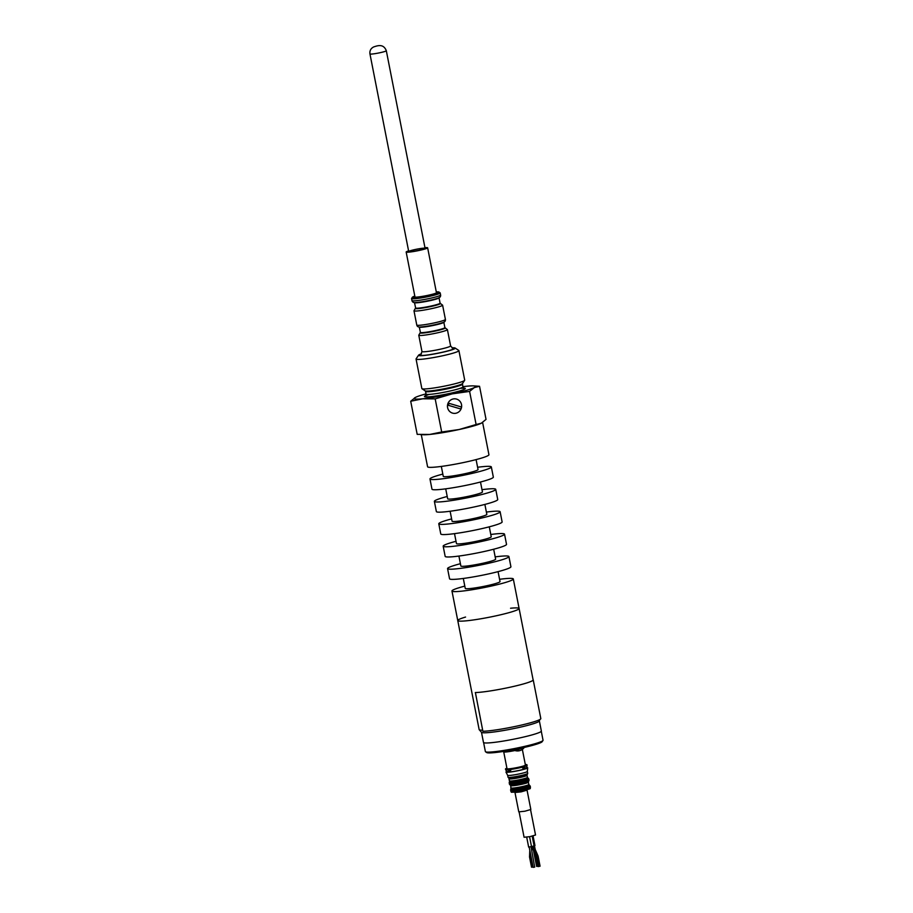 <?xml version="1.0" encoding="UTF-8"?>
<svg xmlns="http://www.w3.org/2000/svg" width="913" height="913" viewBox="0 0 913 913"><rect width="100%" height="100%" fill="white"/><g stroke="black" fill="none" stroke-linecap="round" stroke-linejoin="round"><path stroke-width="1.37" d="M435.181 398.89L422.696 398.798L410.702 401.252L417.195 434.36L429.692 434.451L441.687 431.997L435.181 398.89L452.152 393.88L469.602 391.403L476.107 424.511L481.322 423.221L486.036 419.398L479.542 386.279L474.326 387.58L469.602 391.403M441.687 431.997L459.136 429.521L476.107 424.511M451.958 347.842A18.716 1.689 168.9 0 1 455.142 348.024L458.783 350.455A21.832 1.974 168.9 0 1 458.908 350.615A21.832 1.974 168.9 0 1 437.863 356.755A21.832 1.974 168.9 0 1 416.054 359.026A21.832 1.974 168.9 0 1 416.1 358.832L418.565 355.203A18.716 1.689 168.9 0 1 421.441 353.833M416.054 359.026L421.852 388.561A21.832 1.974 -11.1 0 0 421.966 388.721A21.832 1.974 -11.1 0 0 448.351 385.32A21.832 1.974 -11.1 0 0 464.649 380.344A21.832 1.974 -11.1 0 0 464.706 380.15L458.908 350.615M436.288 291.909A13.547 1.221 168.9 0 1 438.913 292.023L440.123 292.833A14.585 1.312 168.9 0 1 440.203 292.936A14.585 1.312 168.9 0 1 426.143 297.033A14.585 1.312 168.9 0 1 411.569 298.551A14.585 1.312 168.9 0 1 411.615 298.425L412.425 297.216A13.547 1.221 168.9 0 1 414.81 296.132M436.368 292.32A11.458 1.039 168.9 0 1 436.939 292.525A11.458 1.039 168.9 0 1 428.357 295.23A11.458 1.039 168.9 0 1 414.445 296.93A11.458 1.039 168.9 0 1 414.89 296.531M410.702 401.252L415.415 397.417A31.259 2.819 168.9 0 1 415.814 397.223A31.259 2.819 168.9 0 1 426.029 393.891M462.845 386.678A31.259 2.819 168.9 0 1 467.045 386.199A31.259 2.819 168.9 0 1 473.562 385.902L479.542 386.279M422.399 434.679A31.259 2.819 168.9 0 0 453.179 430.765A31.259 2.819 168.9 0 0 481.083 423.335A31.259 2.819 168.9 0 1 480.923 423.415L481.322 423.221M473.562 385.902A31.259 2.819 168.9 0 1 474.326 387.58A31.259 2.819 168.9 0 1 452.152 393.88A31.259 2.819 168.9 0 1 422.696 398.798A31.259 2.819 168.9 0 1 415.415 397.417M480.923 423.415L480.946 423.404A31.259 2.819 168.9 0 1 459.136 429.521A31.259 2.819 168.9 0 1 429.692 434.451A31.259 2.819 168.9 0 1 423.176 434.748L420.573 434.611M438.913 292.023A13.547 1.221 168.9 0 1 425.926 295.926A13.547 1.221 168.9 0 1 412.425 297.216M455.142 348.024A18.716 1.689 168.9 0 1 437.201 353.422A18.716 1.689 168.9 0 1 418.565 355.203M452.517 413.11A7.293 7.087 100.7 0 0 453.19 413.269A7.293 7.087 100.7 0 0 453.202 413.269A7.293 7.087 -79.3 0 1 447.678 404.436A7.293 7.087 -79.3 0 1 455.918 398.935A7.293 7.087 100.7 0 0 455.907 398.935A7.293 7.087 100.7 0 0 447.655 404.436A7.293 7.087 100.7 0 0 452.517 413.11M455.907 398.935L455.918 398.935A7.293 7.087 -79.3 0 1 461.225 408.533A7.293 7.087 -79.3 0 1 453.213 413.269L453.213 413.269M448.454 405.349A6.722 6.528 -79.3 0 1 449.036 403.341L461.407 406.993A6.722 6.528 -79.3 0 1 460.837 409.001L448.454 405.349M449.036 403.341L461.407 406.993M410.736 250.607A8.343 0.753 168.9 0 1 419.706 248.656A8.343 0.753 168.9 0 1 425.081 248.313A8.343 0.753 168.9 0 1 417.047 250.653A8.343 0.753 168.9 0 1 408.716 251.52A8.343 0.753 168.9 0 1 410.736 250.607M424.956 247.685A10.945 0.993 168.9 0 1 427.638 247.811A10.945 0.993 168.9 0 1 417.093 250.881A10.945 0.993 168.9 0 1 406.159 252.022A10.945 0.993 168.9 0 1 408.59 250.892M482.612 422.445L488.934 454.72A31.259 2.819 168.9 0 1 459.57 463.348A31.259 2.819 168.9 0 1 427.581 466.76L421.281 434.645M477.59 467.262A31.259 2.819 168.9 0 1 491.331 466.942L493.34 477.122A31.259 2.819 168.9 0 1 463.964 485.762A31.259 2.819 168.9 0 1 431.975 489.163L429.977 478.971A31.259 2.819 168.9 0 1 442.828 474.087M491.331 466.942A31.259 2.819 168.9 0 1 461.967 475.57A31.259 2.819 168.9 0 1 429.977 478.971M481.996 489.676A31.259 2.819 168.9 0 1 495.736 489.345L497.733 499.525A31.259 2.819 168.9 0 1 468.369 508.164A31.259 2.819 168.9 0 1 436.368 511.565L434.371 501.385A31.259 2.819 168.9 0 1 447.222 496.489M495.736 489.345A31.259 2.819 168.9 0 1 466.372 497.984A31.259 2.819 168.9 0 1 434.371 501.385M486.389 512.079A31.259 2.819 168.9 0 1 500.13 511.748L502.127 521.939A31.259 2.819 168.9 0 1 472.763 530.567A31.259 2.819 168.9 0 1 440.774 533.968L438.776 523.788A31.259 2.819 168.9 0 1 451.615 518.904M500.13 511.748A31.259 2.819 168.9 0 1 470.766 520.387A31.259 2.819 168.9 0 1 438.776 523.788M490.783 534.482A31.259 2.819 168.9 0 1 504.524 534.151L506.521 544.342A31.259 2.819 168.9 0 1 477.157 552.981A31.259 2.819 168.9 0 1 445.167 556.382L443.17 546.191A31.259 2.819 168.9 0 1 456.009 541.306M504.524 534.151A31.259 2.819 168.9 0 1 475.159 542.79A31.259 2.819 168.9 0 1 443.17 546.191M495.177 556.884A31.259 2.819 168.9 0 1 508.918 556.565L510.915 566.745A31.259 2.819 168.9 0 1 481.55 575.384A31.259 2.819 168.9 0 1 449.561 578.785L447.564 568.605A31.259 2.819 168.9 0 1 460.414 563.709M508.918 556.565A31.259 2.819 168.9 0 1 479.553 565.193A31.259 2.819 168.9 0 1 447.564 568.605M510.561 608.229A31.259 2.819 168.9 0 1 519.109 608.503A31.259 2.819 168.9 0 1 489.745 617.142A31.259 2.819 168.9 0 1 457.778 620.612A31.259 2.819 168.9 0 1 457.755 620.543A31.259 2.819 168.9 0 1 458.817 619.528A31.259 2.819 168.9 0 1 465.562 617.051M499.571 579.299A31.259 2.819 168.9 0 1 513.311 578.968A31.259 2.819 168.9 0 1 483.947 587.607A31.259 2.819 168.9 0 1 451.958 591.008A31.259 2.819 168.9 0 1 464.808 586.112M498.076 571.641L500.027 581.581A17.712 1.598 168.9 0 1 483.376 586.466A17.712 1.598 168.9 0 1 465.253 588.394L463.302 578.454M493.671 549.227L495.622 559.167A17.712 1.598 168.9 0 1 478.983 564.063A17.712 1.598 168.9 0 1 460.86 565.992L458.908 556.051M489.277 526.824L491.228 536.764A17.712 1.598 168.9 0 1 474.589 541.66A17.712 1.598 168.9 0 1 456.466 543.589L454.514 533.649M484.883 504.421L486.834 514.361A17.712 1.598 168.9 0 1 470.195 519.246A17.712 1.598 168.9 0 1 452.061 521.175L450.12 511.234M480.489 482.007L482.441 491.947A17.712 1.598 168.9 0 1 465.801 496.843A17.712 1.598 168.9 0 1 447.667 498.772L445.715 488.832M476.095 459.604L478.047 469.544A17.712 1.598 168.9 0 1 461.407 474.44A17.712 1.598 168.9 0 1 443.273 476.369L441.321 466.429M513.311 578.968L519.109 608.503A31.259 2.819 168.9 0 1 488.98 617.291A31.259 2.819 168.9 0 1 457.755 620.543L479.142 729.567A31.259 2.819 -11.1 0 0 479.211 729.704A31.259 2.819 -11.1 0 0 482.669 730.172M481.482 732.294L483.468 742.417A29.49 2.659 -11.1 0 0 512.923 739.347A29.49 2.659 -11.1 0 0 541.352 731.062L539.366 720.939M479.211 729.704L481.539 732.363A29.49 2.659 -11.1 0 0 507.605 729.795A29.49 2.659 -11.1 0 0 538.35 721.829A29.49 2.659 -11.1 0 0 539.343 721.019L539.845 719.547M503.725 751.913L507.012 768.678A9.381 0.845 -11.1 0 0 516.381 767.707A9.381 0.845 -11.1 0 0 525.42 765.071L522.35 749.413M506.92 768.187A10.945 0.993 -11.1 0 0 505.482 768.986A10.945 0.993 -11.1 0 0 516.416 767.844A10.945 0.993 -11.1 0 0 526.961 764.774A10.945 0.993 -11.1 0 0 525.329 764.569M503.725 751.878A9.381 0.845 -11.1 0 0 503.771 751.947A9.381 0.845 -11.1 0 0 514.921 750.52M510.755 770.401A10.032 0.902 -11.1 0 0 507.149 771.656A10.032 0.902 -11.1 0 0 506.989 771.907L505.619 769.625A10.945 0.993 -11.1 0 0 505.619 769.625A10.945 0.993 -11.1 0 0 516.53 768.461A10.945 0.993 -11.1 0 0 527.075 765.414A10.945 0.993 -11.1 0 0 527.075 765.379L526.961 764.774M483.616 742.611L485.374 751.559A29.387 2.648 -11.1 0 0 485.533 751.776L486.755 752.586A28.349 2.556 -11.1 0 0 514.898 749.425A28.349 2.556 -11.1 0 0 542.151 741.71L542.973 740.5A29.387 2.648 -11.1 0 0 543.041 740.249L541.295 731.302M485.533 751.776A29.387 2.648 -11.1 0 0 514.715 748.5A29.387 2.648 -11.1 0 0 542.973 740.5M523.708 747.564L518.013 749.664L513.711 749.664M530.567 809.717L535.532 835.007L529.905 836.65L524.085 837.255L519.12 811.965M526.71 837.187L528.65 847.081L531.503 846.545L529.574 836.707M531.503 846.545L534.094 845.952L532.176 836.16M534.082 845.849L534.961 845.552L533.066 835.931M536.057 856.394L538.054 866.574L540.074 866.186L538.077 856.006L536.057 856.394L531.686 846.522M538.077 856.006L533.728 846.123M539.024 866.483L537.027 856.303L532.621 846.34M529.529 856.999L530.499 856.908L532.496 867.088L531.526 867.179L529.529 856.999L529.791 850.197M531.069 856.748L530.499 856.908L530.601 854.34M531.788 850.665L531.937 847.081M532.496 867.088L533.066 866.928M533.512 850.665L536.604 866.38L537.974 866.186M529.175 847.081L533.158 867.35L534.698 867.11L531.012 846.716M514.978 792.507L518.778 811.851L524.918 811.212L530.841 809.489L527.052 790.133L521.118 791.868L514.978 792.507L514.35 791.788M506.989 771.907A10.032 0.902 -11.1 0 0 516.998 770.834A10.032 0.902 -11.1 0 0 526.664 768.05A10.032 0.902 -11.1 0 0 522.613 768.073M506.761 771.519A11.07 1.004 -11.1 0 0 506.144 771.827A11.07 1.004 -11.1 0 0 505.973 772.101A11.07 1.004 -11.1 0 0 517.009 770.926A11.07 1.004 -11.1 0 0 527.691 767.844A11.07 1.004 -11.1 0 0 526.733 767.605M507.651 775.297A10.032 0.902 -11.1 0 0 507.662 775.32A10.032 0.902 -11.1 0 0 517.671 774.247A10.032 0.902 -11.1 0 0 527.337 771.462A10.032 0.902 -11.1 0 0 527.337 771.428L527.714 773.368A10.032 0.902 -11.1 0 1 518.048 776.187A10.032 0.902 -11.1 0 1 508.027 777.225L507.651 775.308M519.109 608.503L533.124 679.9A31.259 2.819 -11.1 0 1 510.173 687.204A31.259 2.819 -11.1 0 1 475.388 692.545L482.886 731.267A31.373 2.83 -11.1 0 0 517.785 725.903A31.373 2.83 -11.1 0 0 540.816 718.588L533.226 679.888A31.373 2.83 -11.1 0 0 533.181 679.797L533.101 679.808M475.296 692.568A31.373 2.83 -11.1 0 0 510.184 687.204A31.373 2.83 -11.1 0 0 533.226 679.888M444.928 327.71L447.404 329.604L450.6 345.901A14.585 1.312 168.9 0 1 436.54 349.999A14.585 1.312 168.9 0 1 421.966 351.516L420.95 354.312M447.404 329.604A14.585 1.312 168.9 0 1 433.333 333.702A14.585 1.312 168.9 0 1 418.77 335.219L421.966 351.516M440.203 292.936L440.602 294.979A14.585 1.312 168.9 0 1 426.542 299.076A14.585 1.312 168.9 0 1 411.968 300.594C412.391 302.283 413.783 302.911 416.157 302.488A12.85 1.164 168.9 0 1 416.031 302.5M440.602 294.979C440.853 296.691 439.804 297.809 437.453 298.311A12.85 1.164 168.9 0 1 416.157 302.488M439.073 297.581L439.039 297.786A12.508 1.13 168.9 0 1 426.976 301.301A12.508 1.13 168.9 0 1 414.491 302.602L415.643 308.069A12.85 1.164 168.9 0 0 428.117 307.099A12.85 1.164 168.9 0 0 440.043 303.276L440.089 303.15A12.508 1.13 168.9 0 1 428.037 306.665A12.508 1.13 168.9 0 1 415.541 307.966M440.134 303.264L442.6 305.159A14.585 1.312 168.9 0 1 428.539 309.256A14.585 1.312 168.9 0 1 413.977 310.774L416.773 325.039C417.184 326.717 418.588 327.356 420.95 326.934A12.85 1.164 168.9 0 1 420.836 326.945M442.6 305.159L445.407 319.413A14.585 1.312 168.9 0 1 431.335 323.522A14.585 1.312 168.9 0 1 416.773 325.039M445.407 319.413C445.647 321.136 444.597 322.255 442.246 322.757A12.85 1.164 168.9 0 1 420.95 326.934M443.866 322.027L443.832 322.232A12.508 1.13 168.9 0 1 431.781 325.747A12.508 1.13 168.9 0 1 419.284 327.048L420.437 332.515A12.85 1.164 168.9 0 0 432.91 331.545A12.85 1.164 168.9 0 0 444.836 327.721L444.882 327.596A12.508 1.13 168.9 0 1 432.83 331.111A12.508 1.13 168.9 0 1 420.345 332.412M462.355 384.179A18.762 1.689 168.9 0 1 444.277 389.452A18.762 1.689 168.9 0 1 425.538 391.403L425.207 390.878A19.059 1.723 -11.1 0 0 448.249 387.911A19.059 1.723 -11.1 0 0 462.469 383.563L462.88 386.85A18.762 1.689 168.9 0 1 444.802 392.122A18.762 1.689 168.9 0 1 426.063 394.074L425.549 395.74L428.973 394.405M460.392 388.23A20.839 1.883 168.9 0 1 459.136 391.095A20.839 1.883 168.9 0 1 431.13 396.596A20.839 1.883 168.9 0 1 428.893 394.416M452.289 348.013A17.712 1.598 168.9 0 1 437.19 353.331A17.712 1.598 168.9 0 1 421.201 354.107M374.946 53.662A8.343 0.753 -11.1 0 0 386.313 50.729C383.551 43.687 377.982 45.467 373.611 46.962C370.758 48.469 369.537 50.797 369.959 53.947A8.343 0.753 -11.1 0 0 374.946 53.662M509.625 781.596A9.507 0.856 -11.1 0 0 509.557 781.654L508.861 778.116A9.507 0.856 -11.1 0 0 518.207 777.02A9.507 0.856 -11.1 0 0 527.28 774.498L527.714 773.368M509.397 778.789A8.982 0.81 -11.1 0 0 518.379 777.853A8.982 0.81 -11.1 0 0 527.041 775.331L527.28 774.498M509.796 780.832A8.982 0.81 -11.1 0 0 518.778 779.896A8.982 0.81 -11.1 0 0 527.44 777.362L527.041 775.331M511.018 788.729A9.507 0.856 -11.1 0 0 510.949 788.786L510.744 785.648L509.374 784.084L509.557 781.654A9.507 0.856 -11.1 0 0 518.961 780.82A9.507 0.856 -11.1 0 0 527.976 778.036L527.44 777.362M509.123 782.795A10.032 0.902 -11.1 0 0 519.143 781.745A10.032 0.902 -11.1 0 0 528.798 778.926L527.976 778.036M509.374 784.084A10.032 0.902 -11.1 0 0 519.394 783.046A10.032 0.902 -11.1 0 0 529.061 780.227L528.798 778.926M510.207 784.975A9.507 0.856 -11.1 0 0 519.554 783.879A9.507 0.856 -11.1 0 0 528.627 781.357L529.061 780.227M510.744 785.648A8.982 0.81 -11.1 0 0 519.725 784.712A8.982 0.81 -11.1 0 0 528.376 782.19L528.627 781.357M511.2 787.953A8.982 0.81 -11.1 0 0 520.17 787.017A8.982 0.81 -11.1 0 0 528.832 784.495L528.376 782.19M510.778 791.217C513.254 792.153 507.183 792.792 518.116 791.617C535.201 787.873 528.775 788.98 530.453 787.348A10.032 0.902 -11.1 0 1 520.787 790.167A10.032 0.902 -11.1 0 1 510.778 791.217L510.949 788.786A9.507 0.856 -11.1 0 0 520.353 787.953A9.507 0.856 -11.1 0 0 529.38 785.169L528.832 784.495M510.527 789.916A10.032 0.902 -11.1 0 0 520.536 788.878A10.032 0.902 -11.1 0 0 530.202 786.059L529.38 785.169M512.147 791.833A8.982 0.81 -11.1 0 0 522.59 790.761A8.982 0.81 -11.1 0 0 528.125 788.421M411.569 298.551L411.968 300.594M439.039 297.786L440.089 303.15M415.541 308.092L413.977 310.774M443.832 322.232L444.882 327.596M420.334 332.537L418.77 335.219M462.88 386.85L463.987 388.196L460.312 388.265M462.469 383.563L464.649 380.344M425.207 390.878L421.966 388.721M425.538 391.403L426.063 394.074M450.6 345.901L452.597 348.104M425.081 248.313L386.313 50.729M408.716 251.52L369.959 53.947M461.225 408.533A7.498 7.498 0 0 0 461.658 406.274M406.159 252.022L415.016 297.136M427.638 247.811L436.482 292.925M451.958 591.008L457.755 620.543M503.771 751.947L503.109 751.502M526.664 768.05L527.075 765.414M505.608 769.591L505.482 768.986M513.825 750.075A8.343 8.343 0 0 0 523.777 748.124M533.683 846.031L534.208 847.218M531.64 846.442L532.165 847.618M535.189 849.455L534.47 845.746M527.337 771.462L527.691 767.844M507.662 775.32L505.973 772.101M508.861 778.116L508.027 777.225M530.453 787.348L530.202 786.059M527.36 789.231L527.052 790.133"/></g></svg>
